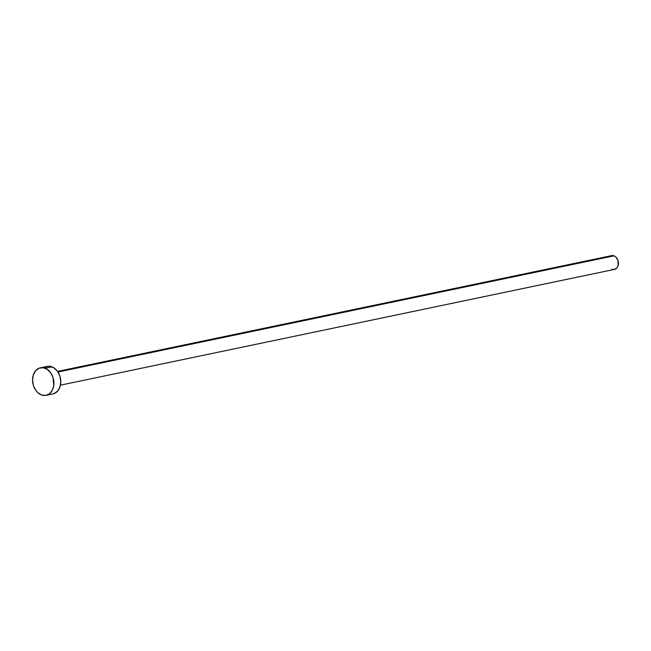 <?xml version="1.0" encoding="UTF-8"?>
<svg xmlns="http://www.w3.org/2000/svg" width="651" height="651" viewBox="0 0 651 651"><rect width="100%" height="100%" fill="white"/><g stroke="black" fill="none" stroke-linecap="round" stroke-linejoin="round"><path stroke-width="0.98" d="M60.445 385.164L614.536 269.376A7.031 5.265 -101.8 0 0 618.442 262.98A7.031 5.265 -101.8 0 0 614.048 255.827L57.996 372.03L614.048 255.827A7.031 5.265 -101.8 0 0 611.663 255.615L57.573 371.404M46.123 395.336L52.959 393.904A14.053 10.53 -101.8 0 0 60.771 381.12A14.053 10.53 -101.8 0 0 51.982 366.822L45.147 368.246L51.982 366.822A14.053 10.53 -101.8 0 0 47.214 366.391L40.37 367.815A14.053 10.53 78.2 0 1 45.147 368.246A14.053 10.53 78.2 0 1 53.935 382.552A14.053 10.53 78.2 0 1 46.123 395.336A14.053 10.53 78.2 0 1 41.355 394.905A14.053 10.53 78.2 0 1 32.558 380.607A14.053 10.53 78.2 0 1 40.37 367.815M43.983 367.864L47.808 366.285L49.891 366.285L54 367.864L57.516 371.314L59.892 376.107L60.787 381.519L60.047 386.718L57.784 390.917L54.358 393.481L52.365 394.01M41.355 394.905L37.465 392.341L35.821 390.405L33.437 385.612L32.55 380.2L33.291 375L35.545 370.801L38.97 368.246L43.056 367.717L47.165 369.296L50.672 372.746L53.056 377.539L53.781 385.628L52.251 390.421L49.354 393.863L45.521 395.434L41.355 394.905M610.052 256.348L611.964 255.566L614.048 255.827L615.992 257.112L618.002 260.473L618.084 265.779L616.953 267.878L614.243 269.424M613.201 269.424L612.152 269.156"/></g></svg>
